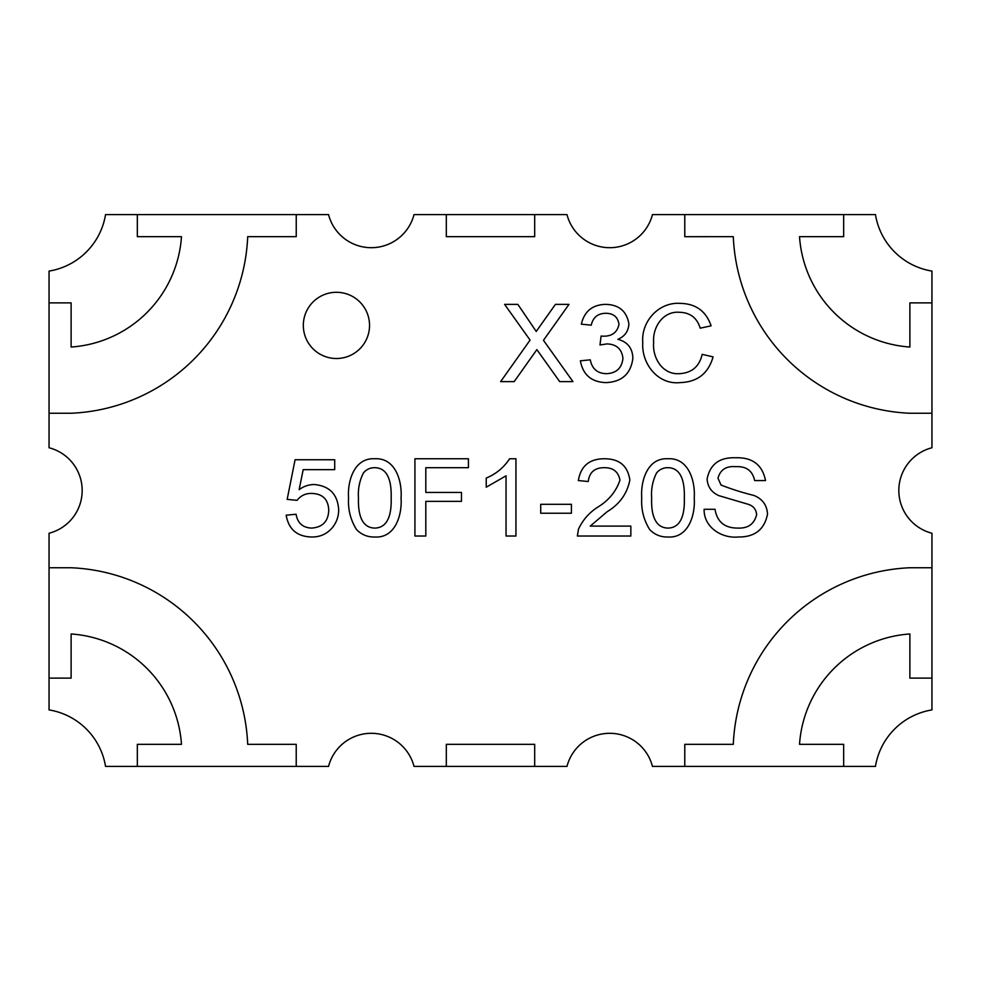 <?xml version="1.0" encoding="UTF-8"?>
<svg xmlns="http://www.w3.org/2000/svg" width="981" height="981" viewBox="0 0 981 981"><rect width="100%" height="100%" fill="white"/><g stroke="black" fill="none" stroke-linecap="round" stroke-linejoin="round"><path stroke-width="1.47" d="M303.325 325.398A33.109 33.109 0 0 0 336.434 358.506A33.109 33.109 0 0 0 369.543 325.398A33.109 33.109 0 0 0 336.434 292.289A33.109 33.109 0 0 0 303.325 325.398M931.95 447.753A44.145 44.145 0 0 0 931.95 533.247L931.95 709.913A68.425 68.425 0 0 0 875.457 766.406L652.463 766.406A44.145 44.145 0 0 0 566.981 766.406L414.019 766.406A44.145 44.145 0 0 0 328.537 766.406L105.543 766.406A68.425 68.425 0 0 0 49.05 709.913L49.05 533.247A44.145 44.145 0 0 0 49.05 447.753L49.05 271.087A68.425 68.425 0 0 0 105.543 214.594L328.537 214.594A44.145 44.145 0 0 0 414.019 214.594L566.981 214.594A44.145 44.145 0 0 0 652.463 214.594L875.457 214.594A68.425 68.425 0 0 0 931.95 271.087L931.95 447.753M571.42 504.32L540.715 504.32L540.715 513.235L571.42 513.235L571.42 504.32M461.475 492.437L425.815 492.437L425.815 467.679L468.415 467.679L468.415 458.765L414.926 458.765L414.926 536.018L425.815 536.018L425.815 501.352L461.475 501.352L461.475 492.437M667.987 536.999C660.765 537.183 654.658 534.706 649.692 529.556C643.695 519.967 641.047 509.409 641.733 497.919C640.519 481.254 647.276 457.551 667.987 458.765C688.65 457.575 695.443 481.279 694.229 497.919C695.455 514.559 688.674 538.25 667.987 536.999M446.318 766.406L446.318 744.334L534.682 744.334L534.682 766.406M684.775 766.406L684.775 744.334L733.298 744.334A184.563 184.563 0 0 1 909.878 567.754L931.95 567.754M931.95 413.246L909.878 413.246A184.563 184.563 0 0 1 733.298 236.666L684.775 236.691L684.775 214.594M534.682 214.594L534.682 236.666L446.318 236.666L446.318 214.594M296.237 214.594L296.237 236.666L247.703 236.666A184.563 184.563 0 0 1 71.123 413.246L49.05 413.246M49.05 567.754L71.123 567.754A184.563 184.563 0 0 1 247.703 744.334L296.225 744.334L296.225 766.406M540.408 354.582L559.685 381.621L572.941 381.621L543.474 340.309L568.98 304.368L555.43 304.368L536.227 331.443L517.845 304.368L504.602 304.368L530.083 340.1L500.629 381.621L514.179 381.621L536.877 349.616L540.408 354.582M717.994 478.213L721.023 485.043C731.63 489.2 742.543 492.658 753.776 495.405C762.372 498.814 766.958 505.031 767.522 514.081C764.481 529.581 754.671 537.22 738.092 536.999C721.648 538.618 703.598 527.091 704.137 509.274L715.026 509.274C717.074 521.782 724.603 528.06 737.626 528.085C747.988 528.563 754.328 524.062 756.621 514.608C756.13 509.237 753.2 505.755 747.841 504.185L718.815 495.626C711.507 492.339 707.608 486.772 707.105 478.924C710.097 464.271 719.514 457.22 735.358 457.771C752.304 457.158 762.36 464.749 765.536 480.555L754.647 480.555C752.537 470.733 746.247 466.11 735.799 466.686C726.234 465.84 720.299 469.678 717.994 478.213M601.083 336.054L599.992 344.969L607.031 343.914C616.534 344.257 621.844 349.052 622.947 358.298C621.868 368.182 616.276 373.307 606.197 373.687C597.306 373.344 591.997 368.733 590.268 359.831L580.36 360.812C582.972 374.828 591.469 382.087 605.853 382.602C621.819 381.965 630.82 373.896 632.855 358.372C632.61 348.255 627.607 341.903 617.858 339.316C624.738 336.446 628.416 331.345 628.895 324C626.749 311.161 618.925 304.625 605.449 304.368C592.328 304.797 584.296 311.406 581.353 324.171L591.261 325.165C592.953 317.403 597.809 313.442 605.804 313.282C613.468 313.331 617.871 317.022 618.986 324.331C617.257 332.571 611.825 336.52 602.69 336.164L601.083 336.054M700.201 328.169L711.102 325.827C706.038 311.063 695.664 303.583 679.968 303.374C658.705 301.989 641.034 321.547 642.763 342.418C641.267 363.424 657.76 385.043 680.152 382.602C697.368 382.063 708.343 373.479 713.077 356.888L702.188 354.349C699.33 366.661 691.63 373.111 679.097 373.687C662.273 374.73 652.23 357.513 653.653 342.369C652.414 327.396 663.033 310.867 679.465 312.289C690.146 312.547 697.062 317.844 700.201 328.169M334.705 459.746L295.085 459.746L287.163 499.366L297.059 500.359C300.75 495.613 305.606 493.296 311.664 493.431C322.541 493.713 328.23 499.28 328.758 510.108C328.365 521.291 322.663 527.275 311.639 528.085C302.749 527.717 297.562 523.094 296.078 514.228L286.17 515.209C288.635 529.348 297.12 536.607 311.615 536.999C320.039 537.122 326.967 533.995 332.4 527.631C336.63 522.346 338.715 516.313 338.666 509.519C337.574 494.166 329.383 485.84 314.067 484.516C308.549 484.626 303.57 486.343 299.144 489.666L303.19 469.654L334.705 469.654L334.705 459.746M374.816 536.999C367.593 537.183 361.499 534.706 356.52 529.556C350.536 519.967 347.875 509.409 348.562 497.919C347.348 481.254 354.116 457.551 374.816 458.765C395.478 457.575 402.271 481.279 401.057 497.919C402.284 514.559 395.502 538.25 374.816 536.999M486.233 478.078L486.233 487.201L506.049 475.81L506.049 536.018L515.945 536.018L515.945 458.765L509.58 458.765C503.829 467.557 496.055 473.995 486.233 478.078M577.355 536.018L630.844 536.018L630.844 526.11L590.243 526.11L607.067 511.775C619.563 504.234 627.153 493.676 629.851 480.089C627.815 465.914 619.403 458.814 604.627 458.765C589.532 458.703 580.777 465.963 578.349 480.555L588.257 481.536C589.36 472.266 594.756 467.643 604.406 467.679C613.284 467.667 618.471 471.849 619.943 480.236C616.019 491.64 608.551 500.653 597.539 507.275C589.029 512.805 582.677 520.114 578.471 529.188L577.355 536.018M843.66 214.594L843.66 236.666L799.515 236.666A118.726 118.726 0 0 0 909.878 347.029L909.878 302.884L931.95 302.884M931.95 678.116L909.878 678.116L909.878 633.971A118.726 118.726 0 0 0 799.515 744.334L843.66 744.334L843.66 766.406M49.05 302.884L71.123 302.884L71.123 347.029A118.726 118.726 0 0 0 181.485 236.666L137.34 236.666L137.34 214.594M137.34 766.406L137.34 744.334L181.485 744.334A118.726 118.726 0 0 0 71.123 633.971L71.123 678.116L49.05 678.116M656.571 472.965C652.672 480.727 651.028 489.029 651.642 497.882C651.274 509.495 652.659 527.803 667.987 528.085C683.279 527.778 684.689 509.482 684.321 497.882C684.677 486.269 683.23 467.863 667.877 467.679C663.279 467.679 659.514 469.445 656.571 472.965M363.411 472.965C359.512 480.727 357.869 489.029 358.47 497.882C358.114 509.495 359.487 527.803 374.816 528.085C390.107 527.778 391.517 509.482 391.161 497.882C391.505 486.269 390.058 467.863 374.705 467.679C370.119 467.679 366.354 469.445 363.411 472.965"/></g></svg>

